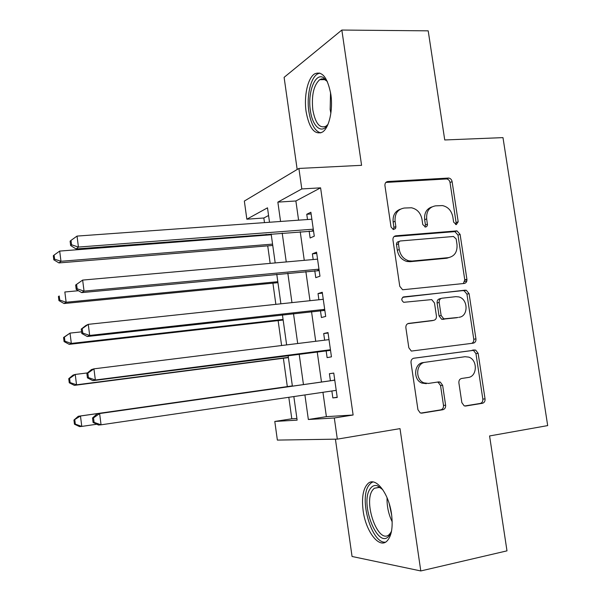 <?xml version="1.0" encoding="UTF-8"?>
<svg xmlns="http://www.w3.org/2000/svg" width="601" height="601" viewBox="0 0 601 601"><rect width="100%" height="100%" fill="white"/><g stroke="black" fill="none" stroke-linecap="round" stroke-linejoin="round"><path stroke-width="0.9" d="M456.309 224.609L458.195 221.777L452.102 181.615C451.651 179.571 450.525 178.384 448.722 178.046L387.825 181.517C385.767 181.87 384.805 183.23 384.94 185.604L391.041 226.998L393.272 229.514L395.45 228.613L395.901 226.93L395.082 221.266C394.647 213.663 397.689 209.253 404.218 208.044L411.475 207.773C417.139 209.08 420.64 212.904 421.977 219.237L422.766 224.534L425.523 227.043L426.71 226.532L427.469 225.067L426.68 218.884C426.222 211.387 429.167 207.044 435.507 205.858L442.441 205.58C448.023 206.827 451.486 210.605 452.831 216.908L453.62 222.13L456.309 224.609M455.641 224.549L456.091 222.535L450.029 182.509C449.586 180.473 448.459 179.286 446.656 178.948L385.842 182.434M393.385 229.529L393.925 227.388L393.144 222.047L395.082 221.266M424.945 227.005L425.448 224.924L424.659 219.658L426.68 218.884M391.544 514.08C388.802 493.12 375.58 476.443 368.158 483.377C363.184 488.222 361.509 497.32 363.132 510.677C365.663 530.856 378.698 548.608 386.623 541.418C391.521 536.64 393.159 527.52 391.544 514.08M330.813 94.214C327.537 77.416 322.128 70.64 314.593 73.893C307.689 78.077 303.76 96.31 306.119 111.711C309.245 128.486 314.691 135.278 322.452 132.077C329.1 128.051 333.247 109.93 330.813 94.214M461.853 402.632L464.122 405.803L465.76 406.013L482.37 403.309C484.308 402.753 485.202 401.288 485.045 398.906L478.133 353.313L475.616 350.045L413.879 358.204C411.828 358.729 410.866 360.209 411.009 362.651L417.935 409.687L420.152 412.857L421.985 413.12L442.817 409.739C444.83 409.161 445.762 407.666 445.611 405.239L442.644 385.331L440.278 382.101L438.677 381.898L428.393 383.438L423.96 382.86C414.9 379.607 415.982 363.019 425.253 362.275L465.016 356.716L468.727 357.114C477.81 359.804 477.367 376.624 468.149 377.496L461.621 378.472C459.645 379.006 458.736 380.471 458.886 382.875L461.853 402.632M322.94 392.295L326.388 416.658L353.118 415.006L334.314 417.988L337.319 439.136L277.369 440.09L274.792 421.444L297.134 420.144L293.844 396.555M268.572 215.496L263.839 218.005L246.846 219.2L244.344 201.065L298.9 168.445L361.584 165.32L341.841 30.05L428.205 30.846L444.74 139.965L502.984 137.621L547.691 425.598L489.582 435.95L506.989 550.854L420.79 570.95L400.018 428.626L337.319 439.136M298.9 168.445L301.807 188.939L277.857 202.124L280.569 221.469M353.118 415.006L320.596 187.843L301.807 188.939M464.227 283.462C466.173 283.018 467.067 281.629 466.909 279.3L460.103 234.382L457 230.889L395.834 235.802C393.775 236.216 392.814 237.613 392.949 240.002L399.77 286.309L402.61 289.772L464.227 283.462M469.08 293.626L475.939 338.874C476.097 341.233 475.211 342.66 473.265 343.163L411.324 351.082L408.823 347.761L405.87 327.748C405.728 325.329 406.689 323.864 408.748 323.376L433.644 320.348C435.65 319.867 436.581 318.432 436.431 316.043L434.485 303.002L431.713 299.599L403.707 302.311C401.137 300.245 401.16 298.434 403.789 296.879L466.286 290.238L469.08 293.626L466.939 294.144L473.768 339.242L475.939 338.874M335.418 439.166L352.058 556.481L420.79 570.95M341.841 30.05L284.108 77.349L297.172 169.474M309.147 231.062L310.131 237.981L314.278 236.163L310.875 212.251L306.758 214.272L307.509 219.53M314.774 270.705L315.765 277.662L319.972 276.182L316.554 252.15L312.377 253.832L313.189 259.542M320.431 310.544L321.43 317.538L325.697 316.411L322.256 292.251L318.027 293.589L318.898 299.756M326.118 350.593L327.117 357.625L331.451 356.836L327.996 332.556L323.699 333.547L324.638 340.174M320.596 187.843L295.88 200.982L298.592 220.169M300.23 231.746L304.271 260.338M305.856 271.539L309.988 300.703M311.521 311.543L315.72 341.278M317.2 351.743L321.49 382.026M331.857 390.988L332.841 397.907L337.236 397.471L333.758 373.063L329.401 373.709L330.407 380.764M263.839 218.005L264.485 222.625M266.115 234.367L266.228 235.149M267.723 245.869L270.157 263.373M272.914 283.154L275.859 304.339M278.128 320.611L281.599 345.522M283.371 358.256L287.316 386.601M288.811 397.299L291.801 418.792L296.902 418.484M464.798 280.021L466.962 279.788M291.801 418.792L274.792 421.444M304.91 394.94L308.351 419.498L334.314 417.988M282.207 233.128L286.249 261.938M287.834 273.237L291.958 302.626M293.491 313.549L297.69 343.517M299.17 354.064L303.452 384.587M269.511 222.257L267.498 207.826L246.846 219.2M292.386 386.158L288.112 355.491M286.632 344.891L282.425 314.781M280.892 303.805L276.776 274.274M275.19 262.93L271.149 233.977M295.88 200.982L277.857 202.124M326.388 416.658L308.351 419.498M306.758 214.272L311.123 213.971M440.18 382.063L438.993 382.236M312.377 253.832L316.742 253.449M318.027 293.589L322.384 293.138M323.699 333.547L328.063 333.022M332.841 397.907L337.199 397.253M329.401 373.709L333.765 373.108M431.796 206.954C426.5 208.863 424.126 213.1 424.659 219.658M400.289 209.216C394.992 211.244 392.611 215.526 393.144 222.047M463.356 283.552L464.776 279.863L458 235.096L454.904 231.618L394.128 236.516M456.167 238.95L453.47 236.478L400.161 240.993L399.011 241.677L398.388 243.277L399.259 249.558C400.446 255.485 403.654 259.241 408.86 260.819L412.076 261.052L448.331 257.656C454.604 256.311 457.496 251.917 457 244.472L456.167 238.95M399.402 241.324L397.464 242.023L396.622 243.112L396.465 244.592L398.418 243.893M449.067 257.551L446.243 258.295L410.085 261.69L406.877 261.465C401.678 259.887 398.486 256.146 397.299 250.241L396.465 244.592M471.657 343.374C473.242 342.653 473.949 341.27 473.768 339.242M407.733 323.684L432.074 320.686M402.73 297.3L465.242 290.155M458.909 317.283C468.555 316.629 468.374 298.99 458.736 296.902L455.798 296.669L441.945 298.216C439.955 298.674 439.038 300.094 439.181 302.468L441.126 315.48L443.801 318.846L458.007 317.471M441.232 298.389L439.864 298.727C437.881 299.185 436.965 300.598 437.107 302.964L439.181 302.468M456.783 317.726L441.712 319.289L439.046 315.931L437.107 302.964M466.939 294.144L464.152 290.764L463.108 290.689M425.253 362.275L423.202 362.576C413.954 363.312 412.864 379.84 421.902 383.085L426.327 383.656M420.843 413.09L440.706 409.867C442.719 409.296 443.643 407.801 443.493 405.382L440.541 385.542L438.182 382.326L437.295 382.108M464.671 405.975L480.161 403.459C482.1 402.903 482.986 401.445 482.828 399.072L475.947 353.628L473.438 350.368L413.45 358.294M271.254 234.758L59.687 251.083L60.971 261.292L58.966 262.922L272.749 245.456M54.601 259.159L54.09 255.079L53.309 255.756L53.82 259.82L54.601 259.159L60.971 261.292L272.561 244.119M54.09 255.079L59.687 251.083M58.966 262.922L53.82 259.82M313.286 229.184L78.438 247.064L77.041 236.088L311.866 219.215M313.549 231.062L76.109 248.964L78.438 247.064L71.572 244.787L71.008 240.392L70.107 241.181L70.655 245.554L71.572 244.787M70.655 245.554L76.109 248.964M77.041 236.088L71.008 240.392M328.138 123.986C322.211 134.97 312.482 127.074 310.386 110.524C307.434 92.501 315.134 72.278 323.503 77.634L327.462 81.804M327.087 81.21L323.488 78.911L321.558 78.896L319.679 79.693C313.669 85.274 311.386 95.356 312.828 109.945C315.345 123.363 319.732 128.787 325.975 126.225L327.778 124.58M319.785 73.052L317.343 74.051C310.462 78.213 306.525 96.303 308.869 111.591C310.965 124.242 314.954 131.341 320.821 132.911M391.552 531.021L389.268 535.611C378.014 550.989 359.143 502.609 370.374 488.538C372.289 485.856 374.663 484.939 377.488 485.803L382.777 489.672M382.063 488.898L379.359 487.403L374.258 488.275L372.748 489.913C362.906 502.06 378.104 544.679 389.102 534.672L391.206 532.028M372.868 481.949L370.93 483.046L369.006 485.15C358.572 498.191 371.538 544.018 385.549 542.155M78.446 290.726L64.84 291.988L66.14 302.25L64.074 303.528L277.94 282.665M59.747 300.079L59.229 295.977L58.425 296.518L58.943 300.605L59.747 300.079L66.14 302.25L277.805 281.689M58.425 296.518L59.229 295.977M64.074 303.528L58.943 300.605M81.593 331.85L70.024 333.112L71.324 343.426L69.213 344.343L283.161 320.04M64.916 341.218L64.397 337.093L63.571 337.484L64.089 341.593L64.916 341.218L71.324 343.426L283.079 319.431M63.571 337.484L70.024 333.112L64.397 337.093M69.213 344.343L64.089 341.593M87.461 372.913L75.238 374.446L76.537 384.813L74.374 385.369L288.405 357.603M70.107 382.567L69.588 378.427L68.747 378.668L69.265 382.799L70.107 382.567L76.537 384.813L288.367 357.355M68.747 378.668L73.082 375.092L75.238 374.446L69.588 378.427M74.374 385.369L69.265 382.799M292.349 385.887L78.265 416.275L80.474 415.997L81.781 426.417L96.799 424.223M292.356 385.917L80.474 415.997L73.946 420.069L74.464 424.216L75.328 424.133L74.809 419.971M75.328 424.133L81.781 426.417L79.565 426.605L74.464 424.216M73.946 420.069L78.265 416.275M75.658 285.017L76.214 289.412L77.153 288.803L76.59 284.393L75.658 285.017L82.645 280.089L317.546 259.151M76.59 284.393L82.645 280.089L84.05 291.132L81.661 292.612L319.184 270.63M318.973 269.165L84.05 291.132L77.153 288.803M446.348 258.265L447.384 258.114M76.214 289.412L81.661 292.612M466.789 281.17L464.723 281.471M81.248 329.093L81.811 333.51L82.765 333.074L82.202 328.634L81.248 329.093L85.838 325.509L88.272 324.345L323.263 299.29M82.202 328.634L88.272 324.345L89.684 335.441L87.235 336.507L324.84 310.401M324.69 309.357L89.684 335.441L82.765 333.074M81.811 333.51L87.235 336.507M86.867 373.409L87.43 377.856L88.407 377.593L87.844 373.123L86.867 373.409L91.442 369.585L93.936 368.841L329.002 339.633M87.844 373.123L93.936 368.841L95.356 380.005L92.847 380.643L330.527 350.368M330.445 349.744L95.356 380.005L88.407 377.593M87.43 377.856L92.847 380.643M333.307 380.35L97.077 413.909L334.772 380.178L333.307 380.35L334.719 379.802M93.516 417.868L99.631 413.586L101.058 424.817L98.489 425.027L93.08 422.45L94.087 422.36L93.516 417.868L92.516 417.98L93.08 422.45M336.222 390.349L101.058 424.817L94.087 422.36M336.244 390.545L335.719 390.417M97.077 413.909L92.516 417.98M456.091 222.535L458.195 221.777M393.925 227.388L395.871 226.622M425.448 224.924L427.469 224.165M385.91 182.434L387.825 181.517M446.205 178.94L448.271 178.039M450.029 182.509L452.102 181.615M394.294 236.381L395.834 235.802M454.168 231.588L456.264 230.859M458 235.096L460.103 234.382M464.776 279.863L466.909 279.3M397.299 250.241L399.259 249.558M410.085 261.69L412.076 261.052M446.243 258.295L448.331 257.656M408.207 323.488L408.748 323.376M431.578 320.784L433.644 320.348M403.181 297.037L403.789 296.879M439.046 315.931L441.126 315.48M442.96 319.401L445.056 318.966M440.541 385.542L442.644 385.331M443.493 405.382L445.611 405.239M440.706 409.867L442.817 409.739M421.361 413.157L421.985 413.12M472.116 350.24L474.287 349.91M475.947 353.628L478.133 353.313M482.828 399.072L485.045 398.906M480.161 403.459L482.37 403.309M465.212 406.043L465.76 406.013M313.429 230.213L312.047 230.837M330.858 113.273L330.159 109.51L330.542 92.501M392.205 521.856C388.509 514.178 386.804 506.132 387.074 497.726M389.223 503.683L391.739 515.515M319.078 269.917L317.674 270.435M324.758 309.823L323.33 310.221M330.467 349.94L329.017 350.218M446.656 178.948L448.722 178.046M454.904 231.618L457 230.889M406.877 261.465L408.86 260.819M441.712 319.289L443.801 318.846M464.152 290.764L466.286 290.238M421.902 383.085L423.96 382.86M438.182 382.326L440.278 382.101M473.438 350.368L475.616 350.045M313.497 230.656L312.971 230.897M325.028 79.52L323.503 77.634M325.209 79.625L319.679 79.693M379.359 487.403L377.488 485.803M379.141 487.336L374.258 488.275"/></g></svg>
